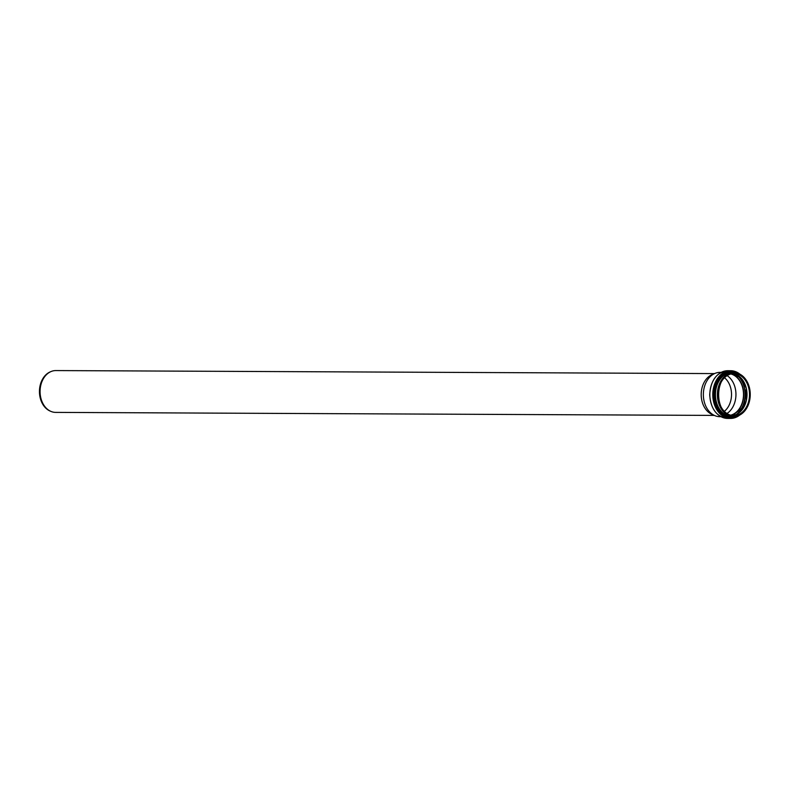 <?xml version="1.0" encoding="UTF-8"?>
<svg xmlns="http://www.w3.org/2000/svg" width="789" height="789" viewBox="0 0 789 789"><rect width="100%" height="100%" fill="white"/><g stroke="black" fill="none" stroke-linecap="round" stroke-linejoin="round"><path stroke-width="1.18" d="M720.929 416.691L719.844 416.691A22.161 16.589 -89.7 0 1 714.834 415.625A22.161 16.589 -89.7 0 1 703.354 394.451A22.161 16.589 -89.7 0 1 715.021 373.384A22.161 16.589 -89.7 0 1 720.041 372.369L721.136 372.369M714.834 415.625L712.013 414.412A20.909 15.652 -89.7 0 1 701.194 394.441A20.909 15.652 -89.7 0 1 712.201 374.568L715.021 373.384M714.321 415.408L55.624 412.391A20.909 15.652 -89.7 0 1 50.89 411.385A20.909 15.652 -89.7 0 1 40.071 391.413A20.909 15.652 -89.7 0 1 51.078 371.53A20.909 15.652 -89.7 0 1 55.812 370.574L714.509 373.591M50.89 411.385L50.092 411.039A20.544 15.385 -89.7 0 1 39.45 391.403A20.544 15.385 -89.7 0 1 50.269 371.875L51.078 371.53M724.499 377.744A19.617 14.685 -89.7 0 1 724.341 411.345M727.123 375.633A20.987 15.711 -89.7 0 1 735.95 394.599A20.987 15.711 -89.7 0 1 726.945 413.485M731.778 416.543A21.964 16.441 -89.7 0 1 715.623 397.863A21.964 16.441 -89.7 0 1 727.004 373.631A21.964 16.441 -89.7 0 1 731.985 372.625L733.908 372.625A21.964 16.441 -89.7 0 1 749.511 388.02A21.964 16.441 -89.7 0 1 733.711 416.553A21.964 16.441 -89.7 0 1 717.546 397.873A21.964 16.441 -89.7 0 1 728.937 373.631A21.964 16.441 -89.7 0 1 733.908 372.625C741.65 373.246 746.867 378.375 749.55 388.03C751.424 404.56 746.147 414.067 733.711 416.553L731.778 416.543M733.159 416.543A22.043 16.5 -89.7 0 1 715.327 394.5A22.043 16.5 -89.7 0 1 733.366 372.625M733.938 416.553A22.151 16.579 -89.7 0 1 715.248 394.5A22.151 16.579 -89.7 0 1 734.135 372.635M734.372 416.533A22.23 16.638 -89.7 0 1 715.584 399.668A22.23 16.638 -89.7 0 1 726.856 373.365A22.23 16.638 -89.7 0 1 734.569 372.655M735.851 416.375A22.763 17.033 -89.7 0 1 714.696 401.256A22.763 17.033 -89.7 0 1 725.939 372.862A22.763 17.033 -89.7 0 1 736.048 372.822M736.137 416.326A22.832 17.092 -89.7 0 1 713.867 394.5A22.832 17.092 -89.7 0 1 736.334 372.881M738.445 415.645A23.345 17.476 -89.7 0 1 713.483 394.5A23.345 17.476 -89.7 0 1 738.642 373.572M739.707 415.073A23.848 17.851 -89.7 0 1 730.515 418.426A23.848 17.851 -89.7 0 1 712.97 398.139A23.848 17.851 -89.7 0 1 725.328 371.816A23.848 17.851 -89.7 0 1 730.732 370.722A23.848 17.851 -89.7 0 1 739.895 374.164M739.924 414.965L730.515 418.426L727.576 418.407A23.848 17.851 -89.7 0 1 710.031 398.129A23.848 17.851 -89.7 0 1 722.389 371.806A23.848 17.851 -89.7 0 1 727.793 370.712L730.732 370.722L740.112 374.272M730.9 373.976A20.987 15.711 -89.7 0 1 742.794 388.277A20.987 15.711 -89.7 0 1 730.703 415.172M731.255 373.887A21.145 15.829 -89.7 0 1 743.011 388.237A21.145 15.829 -89.7 0 1 731.068 415.261M736.502 374.765A22.802 17.072 -89.7 0 1 744.293 387.744A22.802 17.072 -89.7 0 1 736.315 414.442M736.946 374.982A22.881 17.131 -89.7 0 1 744.402 387.715A22.881 17.131 -89.7 0 1 736.768 414.225M746.463 389.283A22.082 16.53 -89.7 0 1 746.424 400.013M746.996 393.593A21.135 15.819 -89.7 0 1 746.986 395.713M746.295 388.296A20.987 15.711 -89.7 0 1 732.458 415.507L744.244 406.355L746.256 388.287L741.108 378.187L732.646 373.661A20.987 15.711 -89.7 0 1 746.295 388.296M729.144 374.558A20.987 15.711 -89.7 0 1 733.908 373.601A20.987 15.711 -89.7 0 1 748.81 388.306A20.987 15.711 -89.7 0 1 733.711 415.576A20.987 15.711 -89.7 0 1 718.266 397.735A20.987 15.711 -89.7 0 1 729.144 374.558M749.047 388.257A21.155 15.839 -89.7 0 1 730.427 415.241A21.155 15.839 -89.7 0 1 722.29 380.268A21.155 15.839 -89.7 0 1 749.047 388.257M749.501 388.07A21.796 16.313 -89.7 0 1 730.318 415.862A21.796 16.313 -89.7 0 1 721.935 379.844A21.796 16.313 -89.7 0 1 749.501 388.07M727.576 418.407C716.777 416.967 710.82 409.136 709.706 394.904C710.652 380.239 716.678 372.171 727.793 370.712M746.394 388.928L746.345 400.368M733.711 415.576C713.503 416.819 713.71 372.171 733.908 373.601"/></g></svg>
